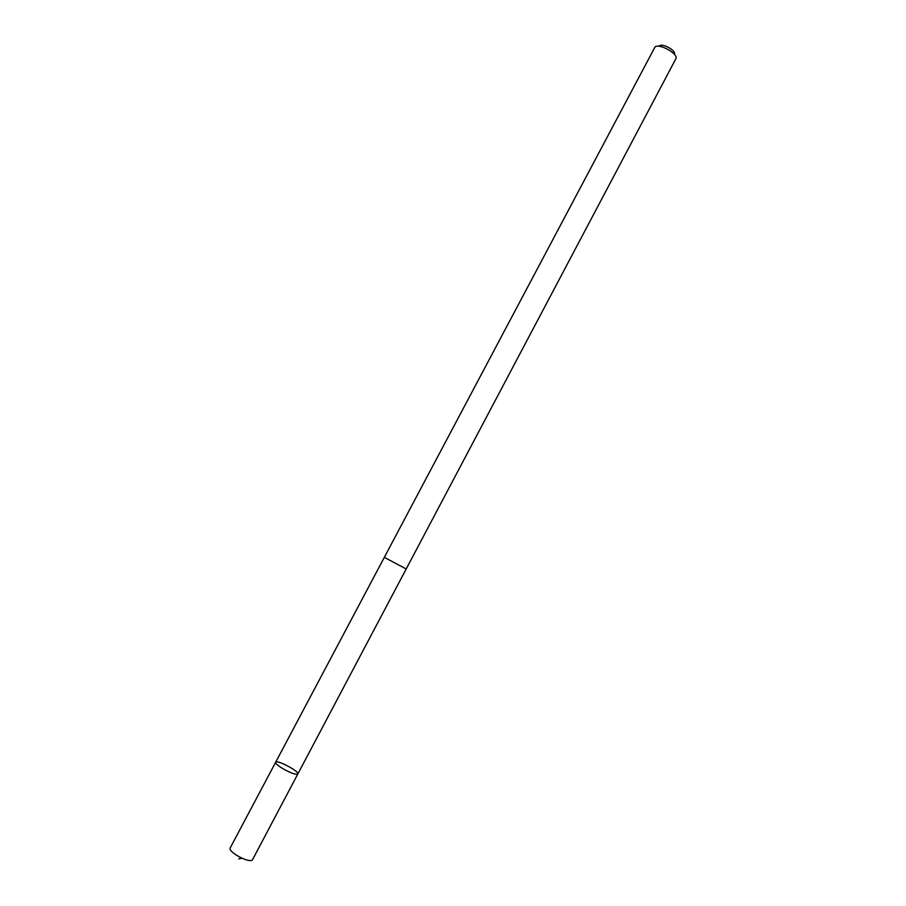 <?xml version="1.0" encoding="UTF-8"?>
<svg xmlns="http://www.w3.org/2000/svg" width="906" height="906" viewBox="0 0 906 906"><rect width="100%" height="100%" fill="white"/><g stroke="black" fill="none" stroke-linecap="round" stroke-linejoin="round"><path stroke-width="1.36" d="M282.763 768.616C277.802 765.57 275.435 763.441 275.651 762.252C276.602 759.273 299.75 771.538 297.825 773.984C295.843 774.913 290.826 773.124 282.763 768.616C277.802 765.57 275.435 763.441 275.651 762.252L230.045 848.231C229.626 849.817 231.868 852.206 236.794 855.4C244.858 859.987 250.045 861.538 252.344 860.032L297.825 773.984C295.843 774.913 290.826 773.124 282.763 768.616M384.303 557.371L406.205 568.968L675.989 58.539C678.3 53.352 657.813 42.503 654.823 47.338L275.651 762.252M658.753 46.263L659.409 46.07C661.573 42.639 676.08 50.328 674.449 54.043L674.676 54.688M242.151 858.276L238.708 858.831M406.194 568.979L297.825 773.984"/></g></svg>
